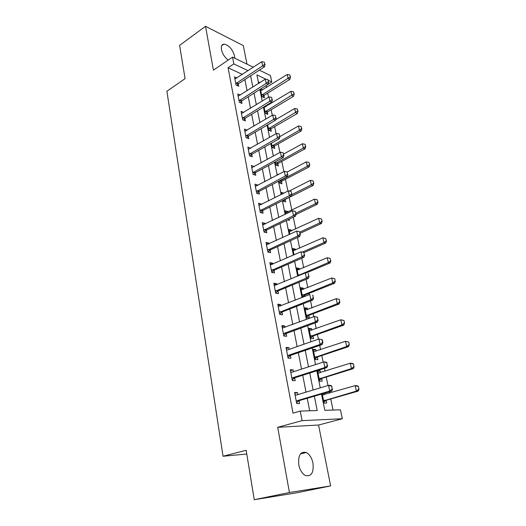 <?xml version="1.0" encoding="UTF-8"?>
<svg xmlns="http://www.w3.org/2000/svg" width="526" height="526" viewBox="0 0 526 526"><rect width="100%" height="100%" fill="white"/><g stroke="black" fill="none" stroke-linecap="round" stroke-linejoin="round"><path stroke-width="0.79" d="M312.983 463.136C311.8 457.844 309.564 454.3 306.27 452.505C300.491 451.249 297.992 455.358 298.788 464.813C299.932 470.08 302.128 473.643 305.376 475.504C311.346 476.806 313.884 472.683 312.983 463.136M234.741 58.202L234.57 55.98C232.393 49.03 228.849 45.072 223.931 44.118C221.775 44.427 220.946 46.242 221.446 49.562C222.465 53.849 224.714 57.354 228.185 60.076M321.517 394.073L324.805 410.306L340.447 409.813L342.321 418.742L302.095 420.636L300.261 411.082L317.211 410.55L314.351 396.183M318.559 425.028L277.695 427.303L289.431 492.514L254.275 499.7L296.329 492.875L330.637 485.919L318.559 425.028L342.321 418.742M246.99 64.152L243.308 45.598L205.515 26.3L213.411 70.149L232.525 57.124L253.341 67.236M259.357 70.162L270.43 75.54L271.784 81.997L268.398 80.379M266.544 87.454L266.149 85.541L271.784 81.997M333.037 410.05L330.755 398.964M329.559 393.152L329.276 391.791M327.987 385.538L326.232 377.024M325.035 371.211L324.443 368.358M323.155 362.105L321.8 355.51M320.604 349.705L319.716 345.411M318.427 339.165L317.448 334.411M316.251 328.612L315.081 322.938M313.798 316.698L313.18 313.72M311.99 307.927L310.544 300.925M309.262 294.691L308.999 293.416M307.809 287.63L306.099 279.359M303.699 267.721L301.746 258.227M299.675 248.18L297.473 237.509M295.717 229.001L293.291 217.205M291.838 210.176L289.215 197.428M287.913 191.116L285.467 179.261M283.889 171.607L281.791 161.423M279.944 152.468L278.175 143.894M276.071 133.689L274.631 126.674M272.277 115.266L271.14 109.75M269.969 104.069L269.805 103.293M268.549 97.185L267.714 93.122M289.431 492.514L330.637 485.919M254.275 499.7L246.148 450.276L223.031 456.246L166.9 91.241L185.08 78.637L179.609 45.354L205.515 26.3M259.897 82.615L258.325 81.878M260.429 89.124L261.948 96.639L264.433 97.751L263.973 95.489M260.745 88.92L262.737 89.834M264.013 106.817L265.328 113.3L267.819 114.359L267.353 112.077M265.367 105.989L266.182 106.351L264.841 107.166M267.668 124.833L268.766 130.257L271.265 131.257L270.791 128.949M271.39 143.19L272.264 147.51L274.769 148.457L274.296 146.123M275.183 161.903L275.821 165.072L278.339 165.953L277.86 163.599M278.346 174.547L277.702 174.33L277.8 174.829M279.05 180.97L279.451 182.949L281.975 183.771L281.489 181.391M281.357 192.371L281.739 194.252L283.889 193.16L281.357 192.371M282.988 200.399L283.139 201.149L285.671 201.905L285.184 199.499M287.761 212.162L287.623 211.465L285.085 210.742L285.756 214.056M287.683 219.894L289.438 220.368L289.195 219.171M291.588 230.927L291.424 230.105L288.879 229.454L289.852 234.254M295.487 250.047L295.296 249.087L292.739 248.509L294.027 254.854M299.458 269.522L299.235 268.431L296.677 267.925L298.288 275.867M303.509 289.366L303.252 288.13L300.688 287.702L302.634 297.315M304.942 296.401L304.646 294.941M307.631 309.59L307.348 308.21L304.778 307.861L306.763 317.671L309.341 317.98L308.775 315.192M311.833 330.203L311.524 328.671L308.94 328.402L310.971 338.402L313.555 338.632L312.983 335.825M316.119 351.217L315.778 349.527L313.187 349.349L315.252 359.547L317.849 359.679L317.27 356.865M320.492 372.645L320.11 370.791L317.513 370.698L319.624 381.1L322.221 381.146L321.682 378.49M322.214 393.869L324.082 403.087L326.685 403.034L326.14 400.352M324.95 394.5L324.673 393.146M242.381 74.429L228.087 67.749L293.008 413.14L300.261 411.082M309.683 410.786L307.237 398.274M306.033 392.133L302.733 375.262M301.536 369.127L298.327 352.722M297.124 346.588L294.008 330.644M292.804 324.509L289.773 309.005M288.577 302.877L285.625 287.794M284.428 281.673L281.555 266.998M280.358 260.889L277.57 246.615M276.374 240.507L273.658 226.621M272.461 220.525L269.818 207.007M268.628 200.919L266.057 187.762M264.867 181.687L262.362 168.885M261.179 162.823L258.739 150.357M257.556 144.302L255.182 132.164M253.999 126.128L251.684 114.306M250.507 108.284L248.259 96.771M247.082 90.761L244.886 79.551M236.93 78.006L234.504 76.895L236.056 85.048L238.738 86.251L238.285 83.884M240.297 95.074L237.752 93.963L239.337 102.268L242.026 103.412L241.565 101.018M243.735 112.446L241.066 111.348L242.677 119.803L245.379 120.888L244.912 118.468M247.161 130.192L244.432 129.048L246.076 137.661L248.785 138.68L248.318 136.241M250.626 148.273L247.864 147.076L249.534 155.847L252.263 156.801L251.79 154.335M254.157 166.696L251.362 165.434L253.065 174.369L255.8 175.257L255.32 172.765M257.76 185.461L257.668 184.994L254.926 184.139L256.662 193.246L259.403 194.068L258.923 191.543M261.422 204.581L261.31 203.983L258.555 203.2L260.324 212.478L263.079 213.227L262.592 210.676M265.157 224.076L265.019 223.333L262.257 222.63L264.059 232.084L266.827 232.755L266.327 230.178M268.97 243.946L268.799 243.058L266.024 242.427L267.859 252.066L270.64 252.664L270.094 249.797M272.856 264.203L272.652 263.164L269.871 262.612L271.745 272.448L274.533 272.955L273.98 270.081M276.814 284.862L276.584 283.665L273.79 283.198L275.703 293.225L278.497 293.653L277.945 290.76M280.851 305.928L280.595 304.574L277.787 304.192L279.733 314.423L282.547 314.758L281.989 311.852M284.974 327.422L284.684 325.903L281.87 325.614L283.856 336.048L286.677 336.292L286.111 333.366M289.182 349.356L288.853 347.66L286.026 347.462L288.057 358.107L290.885 358.259L290.359 355.504L287.932 357.47M293.469 371.744L293.107 369.863L290.273 369.765L292.344 380.627L295.185 380.679L294.645 377.892M297.847 394.592L297.453 392.521L294.613 392.527L296.723 403.62L299.57 403.56L299.031 400.74M223.031 456.246L246.766 454.043M277.695 427.303L302.095 420.636M228.087 67.749L233.814 63.889L232.525 57.124M266.097 79.281L256.912 74.902L258.634 83.417M259.864 89.479L262.211 101.084M263.441 107.159L265.854 119.08M267.083 125.175L269.562 137.417M270.798 143.526L273.349 156.104M274.585 162.225L277.202 175.151M278.445 181.286L281.134 194.567M282.377 200.708L285.138 214.358M286.387 220.519L289.228 234.543M290.47 240.711L293.39 255.136M294.645 261.31L297.644 276.137M298.893 282.324L301.983 297.571M303.239 303.765L306.408 319.446M307.664 325.647L310.932 341.775M312.188 347.982L315.547 364.577M316.803 370.791L320.255 387.859M248.075 70.688L233.814 63.889M313.121 390.003L309.742 373.033M308.512 366.859L305.231 350.362M304.002 344.195L300.813 328.152M299.583 321.991L296.48 306.395M295.257 300.234L292.239 285.066M291.01 278.918L288.077 264.164M286.854 258.023L284.001 243.669M282.778 237.535L280.003 223.576M278.78 217.448L276.078 203.871M274.861 197.75L272.231 184.534M271.015 178.432L268.457 165.565M267.241 159.47L264.749 146.951M263.539 140.869L261.113 128.679M259.91 122.617L257.549 110.743M256.34 104.694L254.045 93.135M252.842 87.099L250.6 75.843M317.691 371.56L320.11 370.791M313.384 350.336L315.778 349.527M309.17 329.519L311.524 328.671M305.027 309.097L307.348 308.21M300.964 289.057L303.252 288.13M296.973 269.391L299.235 268.431M293.061 250.087L295.296 249.087M289.221 231.138L291.424 230.105M285.447 212.524L287.623 211.465M245.379 131.145L247.141 130.1M248.496 149.259L250.586 148.062M251.783 167.63L254.091 166.354M255.327 186.237L257.668 184.994M258.937 205.193L261.31 203.983M262.612 224.51L265.019 223.333M266.36 244.195L268.799 243.058M270.186 264.262L272.652 263.164M274.079 284.717L276.584 283.665M278.05 305.586L280.595 304.574M282.107 326.863L284.684 325.903M286.243 348.574L288.853 347.66M290.457 370.725L293.107 369.863M294.764 393.336L297.453 392.521M264.749 64.211L264.322 62.134L264.749 64.211L262.592 65.882L264.499 66.828L238.548 83.667L236.884 85.422M234.912 79.031L261.738 61.733L262.592 65.882L235.786 83.634M264.322 62.134L261.738 61.733M264.499 66.828L265.071 64.369M262.612 96.935L264.249 95.265L289.879 79.38L288.116 78.512L287.242 74.488L260.764 90.794M290.483 77.046L289.747 74.889L290.483 77.046L289.879 79.38M261.665 95.239L290.188 76.901M287.242 74.488L289.747 74.889M268.385 81.694L267.944 79.584L268.385 81.694L266.202 83.391L268.115 84.291L241.835 100.808L240.112 102.596M238.166 96.126L265.334 79.156L266.202 83.391L239.06 100.814M267.944 79.584L265.334 79.156M268.115 84.291L268.701 81.846M272.08 99.513L271.633 97.356L272.08 99.513L269.884 101.222L271.804 102.077L245.182 118.265L243.393 120.092M241.48 113.531L268.996 96.909L269.884 101.222L242.387 118.304M271.633 97.356L268.996 96.909M271.804 102.077L272.402 99.657M275.854 117.66L275.394 115.464L275.854 117.66L273.632 119.389L275.565 120.198L248.594 136.037L246.727 137.904M244.853 131.25L272.731 114.997L273.632 119.389L245.78 136.109M275.394 115.464L272.731 114.997M275.565 120.198L276.176 117.798M265.939 113.557L267.635 111.854L293.58 96.271L291.818 95.443L290.924 91.353L264.118 107.343M294.198 93.957L293.455 91.767L294.198 93.957L293.58 96.271M265.038 111.86L293.909 93.819M290.924 91.353L293.455 91.767M269.312 130.474L271.081 128.739L297.354 113.471L295.579 112.676L294.672 108.514L275.696 119.665M297.986 111.17L297.229 108.954L297.986 111.17L297.354 113.471M268.464 128.771L297.69 111.032M294.672 108.514L297.229 108.954M272.744 147.694L274.585 145.912L301.188 130.974L299.412 130.224L298.485 125.984L279.957 136.51M301.839 128.692L301.076 126.444L301.839 128.692L301.188 130.974M271.955 145.985L299.412 130.224L301.543 128.568M298.485 125.984L301.076 126.444M279.694 136.155L279.227 133.92L279.694 136.155L277.458 137.904L279.391 138.667L252.066 154.131L250.113 156.044M248.292 149.299L276.531 133.426L277.458 137.904L249.232 154.249M279.227 133.92L276.531 133.426M279.391 138.667L280.016 136.28M276.235 165.217L278.155 163.389L305.1 148.799L303.318 148.095L302.371 143.776L283.705 154.013M305.757 146.537L304.988 144.256L305.757 146.537L305.1 148.799M275.506 163.501L303.318 148.095L305.461 146.419M302.371 143.776L304.988 144.256M283.613 155.006L283.139 152.724L283.613 155.006L281.351 156.768L283.29 157.484L255.603 172.567L253.565 174.533M251.79 167.682L280.411 152.211L281.351 156.768L252.75 172.725M283.139 152.724L280.411 152.211M283.29 157.484L283.935 155.124M279.779 183.055L281.785 181.187L309.078 166.946L307.289 166.295L306.329 161.896L287.281 171.949M309.755 164.704L308.972 162.396L309.755 164.704L309.078 166.946M279.122 181.332L307.289 166.295L309.459 164.599M306.329 161.896L308.972 162.396M287.604 174.218L287.117 171.897L287.604 174.218L285.322 176.006L287.268 176.664L259.206 191.352L257.069 193.364M255.36 186.408L284.362 171.358L285.322 176.006L256.333 191.549M287.117 171.897L284.362 171.358M287.268 176.664L287.926 174.33M283.382 201.221L285.48 199.295L313.128 185.435L311.339 184.83L310.36 180.346L289.274 191.056M313.825 183.219L313.029 180.872L313.825 183.219L313.128 185.435M291.779 194.666L311.339 184.83L313.522 183.114M310.36 180.346L313.029 180.872M291.674 193.811L291.18 191.438L291.674 193.811L289.366 195.619L291.319 196.224L262.882 210.485L260.633 212.563M258.989 205.488L288.386 190.872L289.366 195.619L259.989 210.729M291.18 191.438L288.386 190.872M291.319 196.224L291.996 193.916M295.954 214.516L317.257 204.272L315.462 203.713L314.469 199.15L285.533 212.938M317.967 202.076L317.165 199.696L317.967 202.076L317.257 204.272M295.987 213.109L315.462 203.713L317.671 201.977M314.469 199.15L317.165 199.696M295.822 213.793L295.316 211.373L295.822 213.793L293.495 215.614L295.454 216.166L266.623 229.994L264.256 232.13M262.698 224.937L292.495 210.781L293.495 215.614L263.71 230.276M295.316 211.373L292.495 210.781M295.454 216.166L296.145 213.885M300.175 233.261L321.465 223.458L319.67 222.952L318.651 218.303L289.326 231.67M322.188 221.288L321.379 218.875L322.188 221.288L321.465 223.458M299.925 232.065L319.67 222.952L321.892 221.203M318.651 218.303L321.379 218.875M300.05 234.169L299.537 231.703L300.05 234.169L297.703 236.016L299.669 236.509L270.436 249.876L267.938 252.085M266.472 244.768L296.684 231.085L297.703 236.016L267.504 250.205M299.537 231.703L296.684 231.085M299.669 236.509L300.379 234.254M304.146 252.506L325.752 243.012L323.95 242.565L322.911 237.824L293.199 250.751M326.495 240.869L325.673 238.423L326.495 240.869L325.752 243.012M302.312 252.099L323.95 242.565L326.192 240.796M322.911 237.824L325.673 238.423M304.37 254.959L303.85 252.441L304.37 254.959L302.003 256.826L303.975 257.253L274.237 270.186L271.732 272.389M270.318 264.979L300.964 251.796L302.003 256.826L271.377 270.522M303.85 252.441L300.964 251.796M303.975 257.253L304.699 255.031M305.968 273.047L330.124 262.947L328.316 262.553L327.257 257.72L297.137 270.186M330.88 260.83L330.052 258.345L330.88 260.83L330.124 262.947M298.216 275.499L328.316 262.553L330.584 260.764M327.257 257.72L330.052 258.345M308.775 276.17L308.243 273.599L308.775 276.17L306.382 278.063L308.361 278.425L278.293 290.812L275.663 293.028M274.243 285.585L305.323 272.928L306.382 278.063L275.322 291.246M308.243 273.599L308.571 273.665M308.361 278.425L309.104 276.229M302.575 296.999L305.014 295.001L334.582 283.264L332.767 282.929L331.689 278.004L301.148 289.99M334.516 278.655L331.689 278.004L334.812 278.714L335.055 281.121L334.812 278.714M302.246 295.402L332.767 282.929L335.055 281.121M335.358 281.18L334.582 283.264M313.272 297.821L312.727 295.198L313.272 297.821L310.853 299.735L312.839 300.03L282.337 311.892L279.674 314.081M278.247 306.605L309.775 294.494L310.853 299.735L279.345 312.378M312.727 295.198L313.062 295.25M312.839 300.03L313.601 297.867M306.671 317.204L309.143 315.238L339.119 303.989L337.304 303.712L336.206 298.689L305.244 310.169M339.066 299.366L336.206 298.689L339.369 299.412L339.618 301.878L339.369 299.412M306.362 315.685L337.304 303.712L339.618 301.878M339.921 301.924L339.119 303.989M317.862 319.92L317.31 317.244L317.862 319.92L315.422 321.859L317.408 322.083L286.46 333.399L283.764 335.555M282.33 328.046L314.318 316.507L315.422 321.859L284.435 333.214L283.455 333.938M317.31 317.244L314.318 316.507L317.638 317.283M317.408 322.083L318.197 319.959M310.846 337.804L313.351 335.864L343.754 325.114L341.933 324.904L340.815 319.782L309.413 330.736M343.702 320.492L340.815 319.782L344.004 320.525L344.569 323.089L344.004 320.525M310.55 336.364L341.933 324.904L344.267 323.056M344.569 323.089L343.754 325.114M288.636 355.221L290.674 355.339L322.076 344.602L320.084 344.445L288.636 355.221L287.643 355.931M290.674 355.339L288.307 355.392M321.984 339.75L322.55 342.485L322.885 342.511L322.313 339.783L318.953 338.981L322.313 339.783M286.499 349.928L287.623 349.902L318.953 338.981L320.084 344.445L322.55 342.485M322.076 344.602L322.885 342.511M315.107 358.804L317.645 356.891L348.482 346.667L346.654 346.529L345.516 341.295L313.667 351.703M348.436 342.038L345.516 341.295L348.738 342.064L349.317 344.675L348.738 342.064M314.824 357.437L346.654 346.529L349.014 344.648M349.317 344.675L348.482 346.667M327.336 365.531L326.758 362.736L327.336 365.531L324.844 367.516L326.843 367.595L294.968 377.734L292.193 379.825M290.746 372.25L291.891 372.257L323.694 361.934L324.844 367.516L292.929 377.688L291.917 378.385M326.758 362.736L323.694 361.934L325.693 362.033L327.093 362.756M290.727 372.152L291.917 372.244M326.843 367.595L327.672 365.544M319.446 380.213L322.017 378.325L353.301 368.66L351.473 368.581L350.309 363.249L318 373.085M319.104 373.085L317.98 372.993M353.268 364.018L350.309 363.249L352.137 363.341L353.571 364.031L353.853 366.688L353.571 364.031M319.183 378.93L351.473 368.581L353.853 366.688M354.156 366.701L353.301 368.66M332.228 389.069L331.636 386.215L332.228 389.069L329.71 391.074L331.715 391.081L299.353 400.588L296.539 402.646M295.086 395.039L296.243 395.072L328.533 385.374L329.71 391.074L297.308 400.621L296.283 401.299M331.636 386.215L328.533 385.374L330.532 385.394L331.965 386.215M295.047 394.809L296.579 394.973M331.715 391.081L332.563 389.069M323.871 402.048L326.482 400.194L358.219 391.094L356.391 391.094L355.201 385.65L322.418 394.888M323.819 394.829L322.379 394.684M358.193 386.452L355.201 385.65L357.029 385.67L358.502 386.452L358.791 389.174L358.502 386.452M323.628 400.851L356.391 391.094L358.791 389.174M359.1 389.174L358.219 391.094M236.279 83.088L238.212 83.956M236.615 82.799L238.548 83.667M264.249 95.265L262.461 94.463M263.92 95.541L262.132 94.739M239.56 100.269L241.493 101.097M239.895 99.979L241.835 100.808M242.894 117.758L244.84 118.547M243.236 117.476L245.182 118.265M246.293 135.57L248.246 136.313M246.641 135.294L248.594 136.037M267.635 111.854L265.84 111.091M267.3 112.13L265.505 111.361M271.081 128.739L269.279 128.009M270.739 129.001L268.944 128.278M274.585 145.912L272.784 145.229M274.243 146.175L272.435 145.492M249.751 153.71L251.711 154.407M250.106 153.434L252.066 154.131M278.155 163.389L276.341 162.751M277.807 163.652L275.992 163.014M253.276 172.193L255.248 172.837M253.637 171.923L255.603 172.567M281.785 181.187L279.97 180.589M281.436 181.444L279.615 180.845M256.866 191.023L258.845 191.615M257.227 190.754L259.206 191.352M260.528 210.209L262.513 210.748M260.896 209.94L262.882 210.485M264.256 229.763L266.248 230.25M264.631 229.5L266.623 229.994M268.063 249.692L270.062 250.126M268.438 249.436L270.436 249.876M271.935 270.016L273.941 270.39M272.317 269.766L274.322 270.147M300.313 275.019L299.116 274.796M299.807 275.236L298.742 275.032M275.887 290.74L277.906 291.056M276.275 290.497L278.293 290.812M305.014 295.001L303.167 294.711M304.633 295.231L302.785 294.941M279.924 311.879L281.943 312.135M280.312 311.642L282.337 311.892M309.143 315.238L307.289 315.002M308.755 315.462L306.901 315.232M284.033 333.445L286.065 333.629M284.435 333.214L286.46 333.399M313.351 335.864L311.491 335.693M312.963 336.081L311.103 335.917M288.235 355.451L290.267 355.569M317.645 356.891L315.778 356.779M317.25 357.101L315.383 356.996M292.515 377.911L294.56 377.951M292.929 377.688L294.968 377.734M322.017 378.325L320.15 378.286M321.616 378.536L319.749 378.496M296.888 400.832L298.939 400.805M297.308 400.621L299.353 400.588M326.482 400.194L324.608 400.22M326.074 400.398L324.2 400.424M306.27 452.505L300.504 453.892M223.931 44.118L221.689 45.69M268.411 249.449L270.41 249.889M272.231 269.812L274.237 270.186M300.221 275.059L299.031 274.835M276.13 290.569L278.142 290.885M304.87 295.066L303.015 294.777M280.108 311.747L282.127 311.997M308.94 315.337L307.085 315.107M284.165 333.352L286.197 333.537M313.088 335.989L311.228 335.825M317.323 357.049L315.455 356.944M292.541 377.892L294.58 377.938M321.642 378.523L319.769 378.483"/></g></svg>
